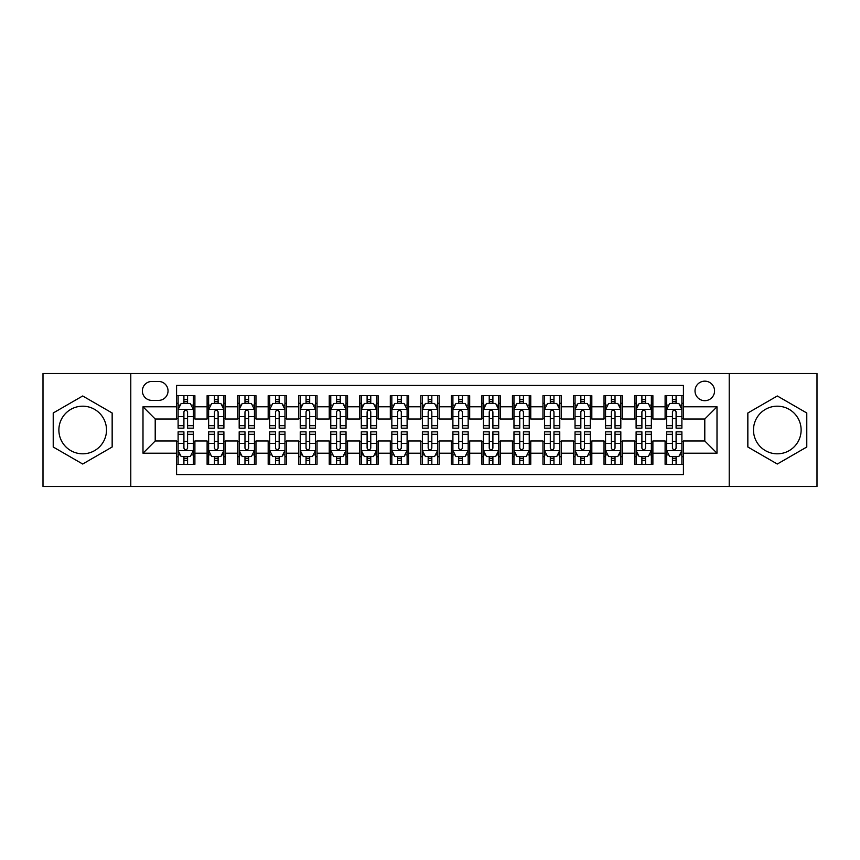 <?xml version="1.0" encoding="UTF-8"?>
<svg xmlns="http://www.w3.org/2000/svg" width="860" height="860" viewBox="0 0 860 860"><rect width="100%" height="100%" fill="white"/><g stroke="black" fill="none" stroke-linecap="round" stroke-linejoin="round"><path stroke-width="1.29" d="M777.311 406.189A23.811 23.811 0 0 0 753.489 430A23.811 23.811 0 0 0 777.311 453.811A23.811 23.811 0 0 0 801.122 430A23.811 23.811 0 0 0 777.311 406.189M704.791 381.152A9.772 9.772 0 0 0 695.02 390.913A9.772 9.772 0 0 0 704.791 400.685A9.772 9.772 0 0 0 714.563 390.913A9.772 9.772 0 0 0 704.791 381.152M82.689 453.811A23.811 23.811 0 0 1 58.878 430A23.811 23.811 0 0 1 82.689 406.189A23.811 23.811 0 0 1 106.511 430A23.811 23.811 0 0 1 82.689 453.811M729.216 486.481L817 486.481L817 373.519L729.216 373.519L729.216 486.481L130.784 486.481L130.784 373.519L43 373.519L43 486.481L130.784 486.481M683.42 395.654L665.103 395.654L665.103 406.791L652.89 406.791L652.89 419.013L665.103 419.013L665.103 406.791M652.89 406.791L652.89 395.654L634.572 395.654L634.572 406.791L622.35 406.791L622.35 419.013L634.572 419.013L634.572 406.791M622.35 406.791L622.35 395.654L604.032 395.654L604.032 406.791L591.82 406.791L591.82 419.013L604.032 419.013L604.032 406.791M591.82 406.791L591.82 395.654L573.502 395.654L573.502 406.791L561.29 406.791L561.29 419.013L573.502 419.013L573.502 406.791M561.29 406.791L561.29 395.654L542.972 395.654L542.972 406.791L530.76 406.791L530.76 419.013L542.972 419.013L542.972 406.791M530.76 406.791L530.76 395.654L512.442 395.654L512.442 406.791L500.23 406.791L500.23 419.013L512.442 419.013L512.442 406.791M500.23 406.791L500.23 395.654L481.901 395.654L481.901 406.791L469.689 406.791L469.689 419.013L481.901 419.013L481.901 406.791M469.689 406.791L469.689 395.654L451.371 395.654L451.371 406.791L439.159 406.791L439.159 419.013L451.371 419.013L451.371 406.791M439.159 406.791L439.159 395.654L420.841 395.654L420.841 406.791L408.629 406.791L408.629 419.013L420.841 419.013L420.841 406.791M408.629 406.791L408.629 395.654L390.311 395.654L390.311 406.791L378.099 406.791L378.099 419.013L390.311 419.013L390.311 406.791M378.099 406.791L378.099 395.654L359.77 395.654L359.77 406.791L347.558 406.791L347.558 419.013L359.77 419.013L359.77 406.791M347.558 406.791L347.558 395.654L329.24 395.654L329.24 406.791L317.028 406.791L317.028 419.013L329.24 419.013L329.24 406.791M317.028 406.791L317.028 395.654L298.71 395.654L298.71 406.791L286.498 406.791L286.498 419.013L298.71 419.013L298.71 406.791M286.498 406.791L286.498 395.654L268.18 395.654L268.18 406.791L255.968 406.791L255.968 419.013L268.18 419.013L268.18 406.791M255.968 406.791L255.968 395.654L237.65 395.654L237.65 406.791L225.427 406.791L225.427 419.013L237.65 419.013L237.65 406.791M225.427 406.791L225.427 395.654L207.109 395.654L207.109 419.013L194.898 419.013L194.898 395.654L176.579 395.654M176.579 464.346L194.898 464.346L194.898 440.987L207.109 440.987L207.109 464.346L225.427 464.346L225.427 440.987L237.65 440.987L237.65 453.209L225.427 453.209M237.65 453.209L237.65 464.346L255.968 464.346L255.968 440.987L268.18 440.987L268.18 453.209L255.968 453.209M268.18 453.209L268.18 464.346L286.498 464.346L286.498 440.987L298.71 440.987L298.71 453.209L286.498 453.209M298.71 453.209L298.71 464.346L317.028 464.346L317.028 440.987L329.24 440.987L329.24 453.209L317.028 453.209M329.24 453.209L329.24 464.346L347.558 464.346L347.558 440.987L359.77 440.987L359.77 453.209L347.558 453.209M359.77 453.209L359.77 464.346L378.099 464.346L378.099 440.987L390.311 440.987L390.311 453.209L378.099 453.209M390.311 453.209L390.311 464.346L408.629 464.346L408.629 440.987L420.841 440.987L420.841 453.209L408.629 453.209M420.841 453.209L420.841 464.346L439.159 464.346L439.159 440.987L451.371 440.987L451.371 453.209L439.159 453.209M451.371 453.209L451.371 464.346L469.689 464.346L469.689 440.987L481.901 440.987L481.901 453.209L469.689 453.209M481.901 453.209L481.901 464.346L500.23 464.346L500.23 440.987L512.442 440.987L512.442 453.209L500.23 453.209M512.442 453.209L512.442 464.346L530.76 464.346L530.76 440.987L542.972 440.987L542.972 453.209L530.76 453.209M542.972 453.209L542.972 464.346L561.29 464.346L561.29 440.987L573.502 440.987L573.502 453.209L561.29 453.209M573.502 453.209L573.502 464.346L591.82 464.346L591.82 440.987L604.032 440.987L604.032 453.209L591.82 453.209M604.032 453.209L604.032 464.346L622.35 464.346L622.35 440.987L634.572 440.987L634.572 453.209L622.35 453.209M634.572 453.209L634.572 464.346L652.89 464.346L652.89 440.987L665.103 440.987L665.103 453.209L652.89 453.209M151.844 400.384L158.562 400.384A9.46 9.46 0 0 0 168.033 390.913A9.46 9.46 0 0 0 158.562 381.453L151.844 381.453A9.46 9.46 0 0 0 142.384 390.913A9.46 9.46 0 0 0 151.844 400.384M729.216 373.519L130.784 373.519M683.42 406.791L683.42 385.42L176.579 385.42L176.579 419.013L155.208 419.013L155.208 440.987L176.579 440.987L176.579 474.58L683.42 474.58L683.42 440.987L704.791 440.987L704.791 419.013L683.42 419.013L683.42 406.791L717.004 406.791L717.004 453.209L683.42 453.209M176.579 453.209L142.996 453.209L142.996 406.791L176.579 406.791M665.103 453.209L665.103 464.346L683.42 464.346M176.579 403.286L178.106 403.286M183.911 403.286L187.577 403.286M193.371 403.286L194.898 403.286M176.579 418.702L178.106 418.702M183.911 418.702L187.577 418.702M193.371 418.702L194.898 418.702M176.579 441.298L178.106 441.298M183.911 441.298L187.577 441.298M193.371 441.298L194.898 441.298M176.579 456.714L178.106 456.714M183.911 456.714L187.577 456.714M193.371 456.714L194.898 456.714M207.109 418.702L208.636 418.702M214.441 418.702L218.107 418.702M223.901 418.702L225.427 418.702M207.109 403.286L208.636 403.286M214.441 403.286L218.107 403.286M223.901 403.286L225.427 403.286M207.109 441.298L208.636 441.298M214.441 441.298L218.107 441.298M223.901 441.298L225.427 441.298M207.109 456.714L208.636 456.714M214.441 456.714L218.107 456.714M223.901 456.714L225.427 456.714M237.65 441.298L239.177 441.298M244.971 441.298L248.637 441.298M254.442 441.298L255.968 441.298M237.65 456.714L239.177 456.714M244.971 456.714L248.637 456.714M254.442 456.714L255.968 456.714M237.65 403.286L239.177 403.286M244.971 403.286L248.637 403.286M254.442 403.286L255.968 403.286M237.65 418.702L239.177 418.702M244.971 418.702L248.637 418.702M254.442 418.702L255.968 418.702M268.18 441.298L269.707 441.298M275.501 441.298L279.167 441.298M284.972 441.298L286.498 441.298M268.18 456.714L269.707 456.714M275.501 456.714L279.167 456.714M284.972 456.714L286.498 456.714M268.18 403.286L269.707 403.286M275.501 403.286L279.167 403.286M284.972 403.286L286.498 403.286M268.18 418.702L269.707 418.702M275.501 418.702L279.167 418.702M284.972 418.702L286.498 418.702M298.71 441.298L300.237 441.298M306.042 441.298L309.697 441.298M315.502 441.298L317.028 441.298M298.71 456.714L300.237 456.714M306.042 456.714L309.697 456.714M315.502 456.714L317.028 456.714M298.71 403.286L300.237 403.286M306.042 403.286L309.697 403.286M315.502 403.286L317.028 403.286M298.71 418.702L300.237 418.702M306.042 418.702L309.697 418.702M315.502 418.702L317.028 418.702M329.24 441.298L330.767 441.298M336.572 441.298L340.238 441.298M346.032 441.298L347.558 441.298M329.24 456.714L330.767 456.714M336.572 456.714L340.238 456.714M346.032 456.714L347.558 456.714M329.24 403.286L330.767 403.286M336.572 403.286L340.238 403.286M346.032 403.286L347.558 403.286M329.24 418.702L330.767 418.702M336.572 418.702L340.238 418.702M346.032 418.702L347.558 418.702M359.77 441.298L361.297 441.298M367.102 441.298L370.767 441.298M376.572 441.298L378.099 441.298M359.77 456.714L361.297 456.714M367.102 456.714L370.767 456.714M376.572 456.714L378.099 456.714M359.77 403.286L361.297 403.286M367.102 403.286L370.767 403.286M376.572 403.286L378.099 403.286M359.77 418.702L361.297 418.702M367.102 418.702L370.767 418.702M376.572 418.702L378.099 418.702M390.311 441.298L391.837 441.298M397.632 441.298L401.298 441.298M407.102 441.298L408.629 441.298M390.311 456.714L391.837 456.714M397.632 456.714L401.298 456.714M407.102 456.714L408.629 456.714M390.311 403.286L391.837 403.286M397.632 403.286L401.298 403.286M407.102 403.286L408.629 403.286M390.311 418.702L391.837 418.702M397.632 418.702L401.298 418.702M407.102 418.702L408.629 418.702M420.841 441.298L422.367 441.298M428.173 441.298L431.827 441.298M437.632 441.298L439.159 441.298M420.841 456.714L422.367 456.714M428.173 456.714L431.827 456.714M437.632 456.714L439.159 456.714M420.841 403.286L422.367 403.286M428.173 403.286L431.827 403.286M437.632 403.286L439.159 403.286M420.841 418.702L422.367 418.702M428.173 418.702L431.827 418.702M437.632 418.702L439.159 418.702M451.371 441.298L452.897 441.298M458.702 441.298L462.368 441.298M468.162 441.298L469.689 441.298M451.371 456.714L452.897 456.714M458.702 456.714L462.368 456.714M468.162 456.714L469.689 456.714M451.371 403.286L452.897 403.286M458.702 403.286L462.368 403.286M468.162 403.286L469.689 403.286M451.371 418.702L452.897 418.702M458.702 418.702L462.368 418.702M468.162 418.702L469.689 418.702M481.901 441.298L483.427 441.298M489.233 441.298L492.898 441.298M498.703 441.298L500.23 441.298M481.901 456.714L483.427 456.714M489.233 456.714L492.898 456.714M498.703 456.714L500.23 456.714M481.901 403.286L483.427 403.286M489.233 403.286L492.898 403.286M498.703 403.286L500.23 403.286M481.901 418.702L483.427 418.702M489.233 418.702L492.898 418.702M498.703 418.702L500.23 418.702M512.442 441.298L513.968 441.298M519.762 441.298L523.428 441.298M529.233 441.298L530.76 441.298M512.442 456.714L513.968 456.714M519.762 456.714L523.428 456.714M529.233 456.714L530.76 456.714M512.442 403.286L513.968 403.286M519.762 403.286L523.428 403.286M529.233 403.286L530.76 403.286M512.442 418.702L513.968 418.702M519.762 418.702L523.428 418.702M529.233 418.702L530.76 418.702M542.972 441.298L544.498 441.298M550.303 441.298L553.958 441.298M559.763 441.298L561.29 441.298M542.972 456.714L544.498 456.714M550.303 456.714L553.958 456.714M559.763 456.714L561.29 456.714M542.972 403.286L544.498 403.286M550.303 403.286L553.958 403.286M559.763 403.286L561.29 403.286M542.972 418.702L544.498 418.702M550.303 418.702L553.958 418.702M559.763 418.702L561.29 418.702M573.502 441.298L575.028 441.298M580.833 441.298L584.499 441.298M590.293 441.298L591.82 441.298M573.502 456.714L575.028 456.714M580.833 456.714L584.499 456.714M590.293 456.714L591.82 456.714M573.502 403.286L575.028 403.286M580.833 403.286L584.499 403.286M590.293 403.286L591.82 403.286M573.502 418.702L575.028 418.702M580.833 418.702L584.499 418.702M590.293 418.702L591.82 418.702M604.032 441.298L605.558 441.298M611.363 441.298L615.029 441.298M620.823 441.298L622.35 441.298M604.032 456.714L605.558 456.714M611.363 456.714L615.029 456.714M620.823 456.714L622.35 456.714M604.032 403.286L605.558 403.286M611.363 403.286L615.029 403.286M620.823 403.286L622.35 403.286M604.032 418.702L605.558 418.702M611.363 418.702L615.029 418.702M620.823 418.702L622.35 418.702M634.572 441.298L636.099 441.298M641.893 441.298L645.559 441.298M651.364 441.298L652.89 441.298M634.572 456.714L636.099 456.714M641.893 456.714L645.559 456.714M651.364 456.714L652.89 456.714M634.572 403.286L636.099 403.286M641.893 403.286L645.559 403.286M651.364 403.286L652.89 403.286M634.572 418.702L636.099 418.702M641.893 418.702L645.559 418.702M651.364 418.702L652.89 418.702M665.103 441.298L666.629 441.298M672.423 441.298L676.089 441.298M681.894 441.298L683.42 441.298M665.103 456.714L666.629 456.714M672.423 456.714L676.089 456.714M681.894 456.714L683.42 456.714M665.103 403.286L666.629 403.286M672.423 403.286L676.089 403.286M681.894 403.286L683.42 403.286M665.103 418.702L666.629 418.702M672.423 418.702L676.089 418.702M681.894 418.702L683.42 418.702M155.208 419.013L142.996 406.791M155.208 440.987L142.996 453.209M717.004 406.791L704.791 419.013M717.004 453.209L704.791 440.987M82.689 464.024L112.155 447.006L112.155 412.993L82.689 395.976L53.223 412.993L53.223 447.006L82.689 464.024M806.777 412.993L777.311 395.976L747.845 412.993L747.845 447.006L777.311 464.024L806.777 447.006L806.777 412.993M187.577 399.62L183.911 399.62M193.371 425.678L187.577 425.678L187.577 428.173L193.371 428.173L193.371 409.543L190.318 403.437L181.159 403.437L178.106 409.543L178.106 428.173L183.911 428.173L183.911 425.678L178.106 425.678M178.106 409.543L178.106 395.654M193.371 409.543L193.371 395.654M183.911 403.437L183.911 395.654M187.577 395.654L187.577 403.437M187.577 425.678L187.577 411.832C186.351 409.478 185.126 409.478 183.911 411.832L183.911 425.678M183.911 460.379L187.577 460.379M178.106 434.321L183.911 434.321L183.911 431.827L178.106 431.827L178.106 450.457L181.159 456.563L190.318 456.563L193.371 450.457L193.371 431.827L187.577 431.827L187.577 434.321L193.371 434.321M193.371 450.457L193.371 464.346M178.106 450.457L178.106 464.346M187.577 456.563L187.577 464.346M183.911 464.346L183.911 456.563M183.911 434.321L183.911 448.167C185.126 450.522 186.351 450.522 187.577 448.167L187.577 434.321M218.107 399.62L214.441 399.62M223.901 425.678L218.107 425.678L218.107 428.173L223.901 428.173L223.901 409.543L220.848 403.437L211.689 403.437L208.636 409.543L208.636 428.173L214.441 428.173L214.441 425.678L208.636 425.678M208.636 409.543L208.636 395.654M223.901 409.543L223.901 395.654M214.441 403.437L214.441 395.654M218.107 395.654L218.107 403.437M218.107 425.678L218.107 411.832C216.881 409.478 215.666 409.478 214.441 411.832L214.441 425.678M248.637 399.62L244.971 399.62M254.442 425.678L248.637 425.678L248.637 428.173L254.442 428.173L254.442 409.543L251.389 403.437L242.23 403.437L239.177 409.543L239.177 428.173L244.971 428.173L244.971 425.678L239.177 425.678M239.177 409.543L239.177 395.654M254.442 409.543L254.442 395.654M244.971 403.437L244.971 395.654M248.637 395.654L248.637 403.437M248.637 425.678L248.637 411.832C247.422 409.478 246.197 409.478 244.971 411.832L244.971 425.678M279.167 399.62L275.501 399.62M284.972 425.678L279.167 425.678L279.167 428.173L284.972 428.173L284.972 409.543L281.919 403.437L272.76 403.437L269.707 409.543L269.707 428.173L275.501 428.173L275.501 425.678L269.707 425.678M269.707 409.543L269.707 395.654M284.972 409.543L284.972 395.654M275.501 403.437L275.501 395.654M279.167 395.654L279.167 403.437M279.167 425.678L279.167 411.832C277.952 409.478 276.726 409.478 275.501 411.832L275.501 425.678M309.697 399.62L306.042 399.62M315.502 425.678L309.697 425.678L309.697 428.173L315.502 428.173L315.502 409.543L312.449 403.437L303.29 403.437L300.237 409.543L300.237 428.173L306.042 428.173L306.042 425.678L300.237 425.678M300.237 409.543L300.237 395.654M315.502 409.543L315.502 395.654M306.042 403.437L306.042 395.654M309.697 395.654L309.697 403.437M309.697 425.678L309.697 411.832C308.482 409.478 307.256 409.478 306.042 411.832L306.042 425.678M214.441 460.379L218.107 460.379M208.636 434.321L214.441 434.321L214.441 431.827L208.636 431.827L208.636 450.457L211.689 456.563L220.848 456.563L223.901 450.457L223.901 431.827L218.107 431.827L218.107 434.321L223.901 434.321M223.901 450.457L223.901 464.346M208.636 450.457L208.636 464.346M218.107 456.563L218.107 464.346M214.441 464.346L214.441 456.563M214.441 434.321L214.441 448.167C215.656 450.522 216.881 450.522 218.107 448.167L218.107 434.321M244.971 460.379L248.637 460.379M239.177 434.321L244.971 434.321L244.971 431.827L239.177 431.827L239.177 450.457L242.23 456.563L251.389 456.563L254.442 450.457L254.442 431.827L248.637 431.827L248.637 434.321L254.442 434.321M254.442 450.457L254.442 464.346M239.177 450.457L239.177 464.346M248.637 456.563L248.637 464.346M244.971 464.346L244.971 456.563M244.971 434.321L244.971 448.167C246.197 450.522 247.411 450.522 248.637 448.167L248.637 434.321M275.501 460.379L279.167 460.379M269.707 434.321L275.501 434.321L275.501 431.827L269.707 431.827L269.707 450.457L272.76 456.563L281.919 456.563L284.972 450.457L284.972 431.827L279.167 431.827L279.167 434.321L284.972 434.321M284.972 450.457L284.972 464.346M269.707 450.457L269.707 464.346M279.167 456.563L279.167 464.346M275.501 464.346L275.501 456.563M275.501 434.321L275.501 448.167C276.726 450.522 277.941 450.522 279.167 448.167L279.167 434.321M306.042 460.379L309.697 460.379M300.237 434.321L306.042 434.321L306.042 431.827L300.237 431.827L300.237 450.457L303.29 456.563L312.449 456.563L315.502 450.457L315.502 431.827L309.697 431.827L309.697 434.321L315.502 434.321M315.502 450.457L315.502 464.346M300.237 450.457L300.237 464.346M309.697 456.563L309.697 464.346M306.042 464.346L306.042 456.563M306.042 434.321L306.042 448.167C307.256 450.522 308.482 450.522 309.697 448.167L309.697 434.321M340.238 399.62L336.572 399.62M346.032 425.678L340.238 425.678L340.238 428.173L346.032 428.173L346.032 409.543L342.979 403.437L333.82 403.437L330.767 409.543L330.767 428.173L336.572 428.173L336.572 425.678L330.767 425.678M330.767 409.543L330.767 395.654M346.032 409.543L346.032 395.654M336.572 403.437L336.572 395.654M340.238 395.654L340.238 403.437M340.238 425.678L340.238 411.832C339.012 409.478 337.797 409.478 336.572 411.832L336.572 425.678M336.572 460.379L340.238 460.379M330.767 434.321L336.572 434.321L336.572 431.827L330.767 431.827L330.767 450.457L333.82 456.563L342.979 456.563L346.032 450.457L346.032 431.827L340.238 431.827L340.238 434.321L346.032 434.321M346.032 450.457L346.032 464.346M330.767 450.457L330.767 464.346M340.238 456.563L340.238 464.346M336.572 464.346L336.572 456.563M336.572 434.321L336.572 448.167C337.786 450.522 339.012 450.522 340.238 448.167L340.238 434.321M370.767 399.62L367.102 399.62M376.572 425.678L370.767 425.678L370.767 428.173L376.572 428.173L376.572 409.543L373.519 403.437L364.35 403.437L361.297 409.543L361.297 428.173L367.102 428.173L367.102 425.678L361.297 425.678M361.297 409.543L361.297 395.654M376.572 409.543L376.572 395.654M367.102 403.437L367.102 395.654M370.767 395.654L370.767 403.437M370.767 425.678L370.767 411.832C369.542 409.478 368.327 409.478 367.102 411.832L367.102 425.678M367.102 460.379L370.767 460.379M361.297 434.321L367.102 434.321L367.102 431.827L361.297 431.827L361.297 450.457L364.35 456.563L373.519 456.563L376.572 450.457L376.572 431.827L370.767 431.827L370.767 434.321L376.572 434.321M376.572 450.457L376.572 464.346M361.297 450.457L361.297 464.346M370.767 456.563L370.767 464.346M367.102 464.346L367.102 456.563M367.102 434.321L367.102 448.167C368.327 450.522 369.542 450.522 370.767 448.167L370.767 434.321M401.298 399.62L397.632 399.62M407.102 425.678L401.298 425.678L401.298 428.173L407.102 428.173L407.102 409.543L404.05 403.437L394.89 403.437L391.837 409.543L391.837 428.173L397.632 428.173L397.632 425.678L391.837 425.678M391.837 409.543L391.837 395.654M407.102 409.543L407.102 395.654M397.632 403.437L397.632 395.654M401.298 395.654L401.298 403.437M401.298 425.678L401.298 411.832C400.083 409.478 398.857 409.478 397.632 411.832L397.632 425.678M397.632 460.379L401.298 460.379M391.837 434.321L397.632 434.321L397.632 431.827L391.837 431.827L391.837 450.457L394.89 456.563L404.05 456.563L407.102 450.457L407.102 431.827L401.298 431.827L401.298 434.321L407.102 434.321M407.102 450.457L407.102 464.346M391.837 450.457L391.837 464.346M401.298 456.563L401.298 464.346M397.632 464.346L397.632 456.563M397.632 434.321L397.632 448.167C398.857 450.522 400.072 450.522 401.298 448.167L401.298 434.321M431.827 399.62L428.173 399.62M437.632 425.678L431.827 425.678L431.827 428.173L437.632 428.173L437.632 409.543L434.579 403.437L425.421 403.437L422.367 409.543L422.367 428.173L428.173 428.173L428.173 425.678L422.367 425.678M422.367 409.543L422.367 395.654M437.632 409.543L437.632 395.654M428.173 403.437L428.173 395.654M431.827 395.654L431.827 403.437M431.827 425.678L431.827 411.832C430.613 409.478 429.387 409.478 428.173 411.832L428.173 425.678M428.173 460.379L431.827 460.379M422.367 434.321L428.173 434.321L428.173 431.827L422.367 431.827L422.367 450.457L425.421 456.563L434.579 456.563L437.632 450.457L437.632 431.827L431.827 431.827L431.827 434.321L437.632 434.321M437.632 450.457L437.632 464.346M422.367 450.457L422.367 464.346M431.827 456.563L431.827 464.346M428.173 464.346L428.173 456.563M428.173 434.321L428.173 448.167C429.387 450.522 430.613 450.522 431.827 448.167L431.827 434.321M462.368 399.62L458.702 399.62M468.162 425.678L462.368 425.678L462.368 428.173L468.162 428.173L468.162 409.543L465.11 403.437L455.95 403.437L452.897 409.543L452.897 428.173L458.702 428.173L458.702 425.678L452.897 425.678M452.897 409.543L452.897 395.654M468.162 409.543L468.162 395.654M458.702 403.437L458.702 395.654M462.368 395.654L462.368 403.437M462.368 425.678L462.368 411.832C461.143 409.478 459.928 409.478 458.702 411.832L458.702 425.678M458.702 460.379L462.368 460.379M452.897 434.321L458.702 434.321L458.702 431.827L452.897 431.827L452.897 450.457L455.95 456.563L465.11 456.563L468.162 450.457L468.162 431.827L462.368 431.827L462.368 434.321L468.162 434.321M468.162 450.457L468.162 464.346M452.897 450.457L452.897 464.346M462.368 456.563L462.368 464.346M458.702 464.346L458.702 456.563M458.702 434.321L458.702 448.167C459.917 450.522 461.143 450.522 462.368 448.167L462.368 434.321M492.898 399.62L489.233 399.62M498.703 425.678L492.898 425.678L492.898 428.173L498.703 428.173L498.703 409.543L495.65 403.437L486.481 403.437L483.427 409.543L483.427 428.173L489.233 428.173L489.233 425.678L483.427 425.678M483.427 409.543L483.427 395.654M498.703 409.543L498.703 395.654M489.233 403.437L489.233 395.654M492.898 395.654L492.898 403.437M492.898 425.678L492.898 411.832C491.673 409.478 490.458 409.478 489.233 411.832L489.233 425.678M489.233 460.379L492.898 460.379M483.427 434.321L489.233 434.321L489.233 431.827L483.427 431.827L483.427 450.457L486.481 456.563L495.65 456.563L498.703 450.457L498.703 431.827L492.898 431.827L492.898 434.321L498.703 434.321M498.703 450.457L498.703 464.346M483.427 450.457L483.427 464.346M492.898 456.563L492.898 464.346M489.233 464.346L489.233 456.563M489.233 434.321L489.233 448.167C490.458 450.522 491.673 450.522 492.898 448.167L492.898 434.321M523.428 399.62L519.762 399.62M529.233 425.678L523.428 425.678L523.428 428.173L529.233 428.173L529.233 409.543L526.18 403.437L517.021 403.437L513.968 409.543L513.968 428.173L519.762 428.173L519.762 425.678L513.968 425.678M513.968 409.543L513.968 395.654M529.233 409.543L529.233 395.654M519.762 403.437L519.762 395.654M523.428 395.654L523.428 403.437M523.428 425.678L523.428 411.832C522.213 409.478 520.988 409.478 519.762 411.832L519.762 425.678M519.762 460.379L523.428 460.379M513.968 434.321L519.762 434.321L519.762 431.827L513.968 431.827L513.968 450.457L517.021 456.563L526.18 456.563L529.233 450.457L529.233 431.827L523.428 431.827L523.428 434.321L529.233 434.321M529.233 450.457L529.233 464.346M513.968 450.457L513.968 464.346M523.428 456.563L523.428 464.346M519.762 464.346L519.762 456.563M519.762 434.321L519.762 448.167C520.988 450.522 522.203 450.522 523.428 448.167L523.428 434.321M553.958 399.62L550.303 399.62M559.763 425.678L553.958 425.678L553.958 428.173L559.763 428.173L559.763 409.543L556.71 403.437L547.551 403.437L544.498 409.543L544.498 428.173L550.303 428.173L550.303 425.678L544.498 425.678M544.498 409.543L544.498 395.654M559.763 409.543L559.763 395.654M550.303 403.437L550.303 395.654M553.958 395.654L553.958 403.437M553.958 425.678L553.958 411.832C552.743 409.478 551.518 409.478 550.303 411.832L550.303 425.678M550.303 460.379L553.958 460.379M544.498 434.321L550.303 434.321L550.303 431.827L544.498 431.827L544.498 450.457L547.551 456.563L556.71 456.563L559.763 450.457L559.763 431.827L553.958 431.827L553.958 434.321L559.763 434.321M559.763 450.457L559.763 464.346M544.498 450.457L544.498 464.346M553.958 456.563L553.958 464.346M550.303 464.346L550.303 456.563M550.303 434.321L550.303 448.167C551.518 450.522 552.743 450.522 553.958 448.167L553.958 434.321M584.499 399.62L580.833 399.62M590.293 425.678L584.499 425.678L584.499 428.173L590.293 428.173L590.293 409.543L587.24 403.437L578.081 403.437L575.028 409.543L575.028 428.173L580.833 428.173L580.833 425.678L575.028 425.678M575.028 409.543L575.028 395.654M590.293 409.543L590.293 395.654M580.833 403.437L580.833 395.654M584.499 395.654L584.499 403.437M584.499 425.678L584.499 411.832C583.274 409.478 582.059 409.478 580.833 411.832L580.833 425.678M615.029 399.62L611.363 399.62M620.823 425.678L615.029 425.678L615.029 428.173L620.823 428.173L620.823 409.543L617.77 403.437L608.611 403.437L605.558 409.543L605.558 428.173L611.363 428.173L611.363 425.678L605.558 425.678M605.558 409.543L605.558 395.654M620.823 409.543L620.823 395.654M611.363 403.437L611.363 395.654M615.029 395.654L615.029 403.437M615.029 425.678L615.029 411.832C613.803 409.478 612.589 409.478 611.363 411.832L611.363 425.678M645.559 399.62L641.893 399.62M651.364 425.678L645.559 425.678L645.559 428.173L651.364 428.173L651.364 409.543L648.311 403.437L639.152 403.437L636.099 409.543L636.099 428.173L641.893 428.173L641.893 425.678L636.099 425.678M636.099 409.543L636.099 395.654M651.364 409.543L651.364 395.654M641.893 403.437L641.893 395.654M645.559 395.654L645.559 403.437M645.559 425.678L645.559 411.832C644.344 409.478 643.119 409.478 641.893 411.832L641.893 425.678M676.089 399.62L672.423 399.62M681.894 425.678L676.089 425.678L676.089 428.173L681.894 428.173L681.894 409.543L678.841 403.437L669.682 403.437L666.629 409.543L666.629 428.173L672.423 428.173L672.423 425.678L666.629 425.678M666.629 409.543L666.629 395.654M681.894 409.543L681.894 395.654M672.423 403.437L672.423 395.654M676.089 395.654L676.089 403.437M676.089 425.678L676.089 411.832C674.874 409.478 673.649 409.478 672.423 411.832L672.423 425.678M580.833 460.379L584.499 460.379M575.028 434.321L580.833 434.321L580.833 431.827L575.028 431.827L575.028 450.457L578.081 456.563L587.24 456.563L590.293 450.457L590.293 431.827L584.499 431.827L584.499 434.321L590.293 434.321M590.293 450.457L590.293 464.346M575.028 450.457L575.028 464.346M584.499 456.563L584.499 464.346M580.833 464.346L580.833 456.563M580.833 434.321L580.833 448.167C582.048 450.522 583.274 450.522 584.499 448.167L584.499 434.321M611.363 460.379L615.029 460.379M605.558 434.321L611.363 434.321L611.363 431.827L605.558 431.827L605.558 450.457L608.611 456.563L617.77 456.563L620.823 450.457L620.823 431.827L615.029 431.827L615.029 434.321L620.823 434.321M620.823 450.457L620.823 464.346M605.558 450.457L605.558 464.346M615.029 456.563L615.029 464.346M611.363 464.346L611.363 456.563M611.363 434.321L611.363 448.167C612.578 450.522 613.803 450.522 615.029 448.167L615.029 434.321M641.893 460.379L645.559 460.379M636.099 434.321L641.893 434.321L641.893 431.827L636.099 431.827L636.099 450.457L639.152 456.563L648.311 456.563L651.364 450.457L651.364 431.827L645.559 431.827L645.559 434.321L651.364 434.321M651.364 450.457L651.364 464.346M636.099 450.457L636.099 464.346M645.559 456.563L645.559 464.346M641.893 464.346L641.893 456.563M641.893 434.321L641.893 448.167C643.119 450.522 644.333 450.522 645.559 448.167L645.559 434.321M672.423 460.379L676.089 460.379M666.629 434.321L672.423 434.321L672.423 431.827L666.629 431.827L666.629 450.457L669.682 456.563L678.841 456.563L681.894 450.457L681.894 431.827L676.089 431.827L676.089 434.321L681.894 434.321M681.894 450.457L681.894 464.346M666.629 450.457L666.629 464.346M676.089 456.563L676.089 464.346M672.423 464.346L672.423 456.563M672.423 434.321L672.423 448.167C673.649 450.522 674.874 450.522 676.089 448.167L676.089 434.321M207.109 453.209L194.898 453.209M207.109 406.791L194.898 406.791M193.296 409.392L178.181 409.392M178.106 405.114L180.321 405.114M191.156 405.114L193.371 405.114M183.911 416.616L178.106 416.616M193.371 416.616L187.577 416.616M187.577 401.566L183.911 401.566M178.181 450.608L193.296 450.608M193.371 454.886L191.156 454.886M180.321 454.886L178.106 454.886M187.577 443.384L193.371 443.384M178.106 443.384L183.911 443.384M183.911 458.434L187.577 458.434M223.826 409.392L208.711 409.392M208.636 405.114L210.85 405.114M221.697 405.114L223.901 405.114M214.441 416.616L208.636 416.616M223.901 416.616L218.107 416.616M218.107 401.566L214.441 401.566M254.367 409.392L239.252 409.392M239.177 405.114L241.38 405.114M252.227 405.114L254.442 405.114M244.971 416.616L239.177 416.616M254.442 416.616L248.637 416.616M248.637 401.566L244.971 401.566M284.896 409.392L269.782 409.392M269.707 405.114L271.921 405.114M282.757 405.114L284.972 405.114M275.501 416.616L269.707 416.616M284.972 416.616L279.167 416.616M279.167 401.566L275.501 401.566M315.426 409.392L300.312 409.392M300.237 405.114L302.451 405.114M313.287 405.114L315.502 405.114M306.042 416.616L300.237 416.616M315.502 416.616L309.697 416.616M309.697 401.566L306.042 401.566M208.711 450.608L223.826 450.608M223.901 454.886L221.697 454.886M210.85 454.886L208.636 454.886M218.107 443.384L223.901 443.384M208.636 443.384L214.441 443.384M214.441 458.434L218.107 458.434M239.252 450.608L254.367 450.608M254.442 454.886L252.227 454.886M241.38 454.886L239.177 454.886M248.637 443.384L254.442 443.384M239.177 443.384L244.971 443.384M244.971 458.434L248.637 458.434M269.782 450.608L284.896 450.608M284.972 454.886L282.757 454.886M271.921 454.886L269.707 454.886M279.167 443.384L284.972 443.384M269.707 443.384L275.501 443.384M275.501 458.434L279.167 458.434M300.312 450.608L315.426 450.608M315.502 454.886L313.287 454.886M302.451 454.886L300.237 454.886M309.697 443.384L315.502 443.384M300.237 443.384L306.042 443.384M306.042 458.434L309.697 458.434M345.957 409.392L330.842 409.392M330.767 405.114L332.981 405.114M343.817 405.114L346.032 405.114M336.572 416.616L330.767 416.616M346.032 416.616L340.238 416.616M340.238 401.566L336.572 401.566M330.842 450.608L345.957 450.608M346.032 454.886L343.817 454.886M332.981 454.886L330.767 454.886M340.238 443.384L346.032 443.384M330.767 443.384L336.572 443.384M336.572 458.434L340.238 458.434M376.487 409.392L361.383 409.392M361.297 405.114L363.511 405.114M374.358 405.114L376.572 405.114M367.102 416.616L361.297 416.616M376.572 416.616L370.767 416.616M370.767 401.566L367.102 401.566M361.383 450.608L376.487 450.608M376.572 454.886L374.358 454.886M363.511 454.886L361.297 454.886M370.767 443.384L376.572 443.384M361.297 443.384L367.102 443.384M367.102 458.434L370.767 458.434M407.027 409.392L391.913 409.392M391.837 405.114L394.052 405.114M404.888 405.114L407.102 405.114M397.632 416.616L391.837 416.616M407.102 416.616L401.298 416.616M401.298 401.566L397.632 401.566M391.913 450.608L407.027 450.608M407.102 454.886L404.888 454.886M394.052 454.886L391.837 454.886M401.298 443.384L407.102 443.384M391.837 443.384L397.632 443.384M397.632 458.434L401.298 458.434M437.557 409.392L422.443 409.392M422.367 405.114L424.582 405.114M435.418 405.114L437.632 405.114M428.173 416.616L422.367 416.616M437.632 416.616L431.827 416.616M431.827 401.566L428.173 401.566M422.443 450.608L437.557 450.608M437.632 454.886L435.418 454.886M424.582 454.886L422.367 454.886M431.827 443.384L437.632 443.384M422.367 443.384L428.173 443.384M428.173 458.434L431.827 458.434M468.087 409.392L452.973 409.392M452.897 405.114L455.112 405.114M465.948 405.114L468.162 405.114M458.702 416.616L452.897 416.616M468.162 416.616L462.368 416.616M462.368 401.566L458.702 401.566M452.973 450.608L468.087 450.608M468.162 454.886L465.948 454.886M455.112 454.886L452.897 454.886M462.368 443.384L468.162 443.384M452.897 443.384L458.702 443.384M458.702 458.434L462.368 458.434M498.617 409.392L483.513 409.392M483.427 405.114L485.642 405.114M496.489 405.114L498.703 405.114M489.233 416.616L483.427 416.616M498.703 416.616L492.898 416.616M492.898 401.566L489.233 401.566M483.513 450.608L498.617 450.608M498.703 454.886L496.489 454.886M485.642 454.886L483.427 454.886M492.898 443.384L498.703 443.384M483.427 443.384L489.233 443.384M489.233 458.434L492.898 458.434M529.158 409.392L514.043 409.392M513.968 405.114L516.183 405.114M527.019 405.114L529.233 405.114M519.762 416.616L513.968 416.616M529.233 416.616L523.428 416.616M523.428 401.566L519.762 401.566M514.043 450.608L529.158 450.608M529.233 454.886L527.019 454.886M516.183 454.886L513.968 454.886M523.428 443.384L529.233 443.384M513.968 443.384L519.762 443.384M519.762 458.434L523.428 458.434M559.688 409.392L544.573 409.392M544.498 405.114L546.713 405.114M557.549 405.114L559.763 405.114M550.303 416.616L544.498 416.616M559.763 416.616L553.958 416.616M553.958 401.566L550.303 401.566M544.573 450.608L559.688 450.608M559.763 454.886L557.549 454.886M546.713 454.886L544.498 454.886M553.958 443.384L559.763 443.384M544.498 443.384L550.303 443.384M550.303 458.434L553.958 458.434M590.218 409.392L575.103 409.392M575.028 405.114L577.243 405.114M588.079 405.114L590.293 405.114M580.833 416.616L575.028 416.616M590.293 416.616L584.499 416.616M584.499 401.566L580.833 401.566M620.748 409.392L605.634 409.392M605.558 405.114L607.773 405.114M618.62 405.114L620.823 405.114M611.363 416.616L605.558 416.616M620.823 416.616L615.029 416.616M615.029 401.566L611.363 401.566M651.289 409.392L636.174 409.392M636.099 405.114L638.303 405.114M649.149 405.114L651.364 405.114M641.893 416.616L636.099 416.616M651.364 416.616L645.559 416.616M645.559 401.566L641.893 401.566M681.819 409.392L666.704 409.392M666.629 405.114L668.843 405.114M679.679 405.114L681.894 405.114M672.423 416.616L666.629 416.616M681.894 416.616L676.089 416.616M676.089 401.566L672.423 401.566M575.103 450.608L590.218 450.608M590.293 454.886L588.079 454.886M577.243 454.886L575.028 454.886M584.499 443.384L590.293 443.384M575.028 443.384L580.833 443.384M580.833 458.434L584.499 458.434M605.634 450.608L620.748 450.608M620.823 454.886L618.62 454.886M607.773 454.886L605.558 454.886M615.029 443.384L620.823 443.384M605.558 443.384L611.363 443.384M611.363 458.434L615.029 458.434M636.174 450.608L651.289 450.608M651.364 454.886L649.149 454.886M638.303 454.886L636.099 454.886M645.559 443.384L651.364 443.384M636.099 443.384L641.893 443.384M641.893 458.434L645.559 458.434M666.704 450.608L681.819 450.608M681.894 454.886L679.679 454.886M668.843 454.886L666.629 454.886M676.089 443.384L681.894 443.384M666.629 443.384L672.423 443.384M672.423 458.434L676.089 458.434"/></g></svg>
